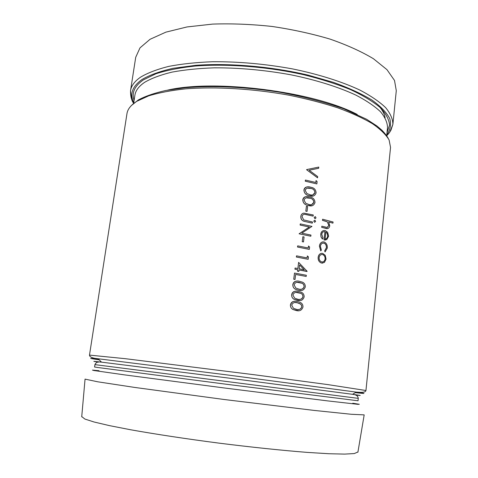<?xml version="1.0" encoding="UTF-8"?>
<svg xmlns="http://www.w3.org/2000/svg" width="478" height="478" viewBox="0 0 478 478"><rect width="100%" height="100%" fill="white"/><g stroke="black" fill="none" stroke-linecap="round" stroke-linejoin="round"><path stroke-width="0.72" d="M294.711 301.337C292.428 301.355 290.994 302.544 290.403 304.898C290.361 307.085 291.269 308.645 293.134 309.577L298.505 310.712M295.727 291.216C293.528 291.281 292.154 292.458 291.598 294.735C291.568 296.975 292.518 298.559 294.454 299.473L299.867 300.566M296.736 281.13C294.621 281.243 293.307 282.402 292.787 284.607C292.775 286.908 293.767 288.515 295.78 289.417L298.601 290.26L301.218 290.451M308.173 259.315L296.354 257.015L296.527 255.844L307.133 257.917L307.36 255.927L308.447 256.925L308.173 259.315L296.39 257.009M296.527 255.844L296.354 257.015M307.36 255.927L307.091 257.911M309.314 249.397L297.525 247.036L297.698 245.871L308.274 247.992L308.501 246.015L309.589 247.018L309.314 249.397L297.567 247.03M297.698 245.871L297.525 247.036M308.501 246.015L308.238 247.986M302.855 236.735L302.239 241.695L302.855 236.735L304.068 236.986L303.494 241.934L302.281 241.689M303.494 241.934L302.239 241.695M310.825 236.228L299.079 233.796L309.385 227.002L300.148 225.054L300.28 223.907L311.961 226.393L301.815 233.15L310.963 235.08L310.825 236.228L299.12 233.79M300.28 223.907L300.106 225.06L309.344 227.008L299.079 233.796M300.829 216.576C301.08 214.616 302.078 213.457 303.823 213.11L313.275 214.975L313.102 216.122L304.683 214.287C303.201 214.311 302.329 215.136 302.066 216.767L303.751 219.946L312.469 221.983L312.295 223.136L305.382 221.601C302.484 221.254 300.967 219.575 300.829 216.576L300.787 216.588C300.74 218.984 301.803 220.543 303.972 221.26L305.34 221.607M303.518 213.164C301.923 213.6 301.015 214.742 300.787 216.588M306.416 206.245L305.806 211.145L306.416 206.245L307.617 206.508L307.049 211.396L305.842 211.139M307.049 211.396L305.806 211.145M316.854 183.911L305.263 181.198L305.436 180.057L315.833 182.494L316.054 180.57L317.117 181.592L316.854 183.911L305.305 181.186M305.436 180.057L305.263 181.198M316.054 180.57L315.797 182.488M306.667 169.576L318.79 167.079L318.653 168.28L309.158 170.234L317.691 176.603L317.553 177.804L306.649 169.732M318.653 168.28L309.164 170.234M317.553 177.804L306.607 169.744M322.465 220.376L322.632 219.229L322.465 220.376L327.233 221.78L328.852 225.425L327.436 227.385M322.632 219.229L333.076 222.007L332.909 223.136L328.661 221.977M321.67 227.349L321.843 226.208L321.67 227.349L327.705 228.55M323.857 230.527C322.088 230.856 321.055 232.099 320.75 234.262L321.001 236.921L322.399 239.066L322.991 238.158L321.76 234.345C322.154 232.302 323.218 231.406 324.956 231.657L324.024 239.95L326.743 239.592L328.613 236.24L327.639 232.272L325.261 230.569C322.835 230.193 321.341 231.424 320.792 234.256L321.043 236.909L322.435 239.06M324.956 231.657L323.982 239.956L325.542 240.016M322.943 243.081L324.269 243.248C325.835 244.156 326.528 245.674 326.349 247.801L324.664 250.866L325.07 251.936L327.287 248.106C327.514 245.256 326.552 243.248 324.407 242.095L323.941 241.94C321.455 241.707 319.961 243.099 319.447 246.128L320.744 250.908L321.371 250.072L320.397 246.367C320.78 244.025 321.945 242.938 323.893 243.099L324.311 243.242C325.877 244.15 326.57 245.668 326.39 247.795L324.699 250.866M322.71 241.88C320.84 242.352 319.734 243.768 319.406 246.134L320.744 250.908M325.07 251.936L324.664 250.866M321.58 253.334C319.651 253.645 318.503 254.977 318.139 257.325C317.978 259.93 318.91 261.771 320.929 262.84L322.758 263.133M306.613 187.018C305.107 187.388 304.211 188.398 303.906 190.047C304.229 193.226 305.932 195.096 309.003 195.645L313.347 195.968M305.567 196.727C304.014 197.079 303.076 198.107 302.759 199.804C303.01 202.839 304.588 204.668 307.485 205.289L312.11 205.719M314.171 217.436L314.984 218.715L316.03 217.872L315.301 216.618L314.171 217.436L314.984 218.715M313.759 221.021L314.572 222.3L315.617 221.451L314.9 220.203L313.759 221.021L314.572 222.3M307.067 271.498L298.983 269.951L298.81 271.444L297.579 271.217L297.752 269.712L294.962 269.198L295.099 268.027L297.89 268.54L298.613 262.368L307.091 271.259L298.983 269.939M298.81 271.444L297.579 271.217M295.099 268.027L294.92 269.204L297.716 269.717L297.537 271.223M298.613 262.368L297.854 268.534M306.201 276.439L295.613 274.462L295.028 279.487L293.779 279.26L294.508 273.052L306.332 275.268L306.201 276.439L295.619 274.45M295.028 279.487L293.779 279.26M294.508 273.052L293.737 279.266M389.887 131.922L392.886 124.316L396.286 90.683L394.511 80.453L386.953 69.645L373.461 58.752C361.607 51.618 347.159 45.075 330.131 39.13C311.919 33.723 292.572 29.499 272.09 26.463C251.5 24.241 231.711 23.446 212.722 24.091L187.023 26.941L165.848 32.157L150.044 39.298L140.006 47.854L135.71 57.3L130.524 90.706L131.51 98.827M357.95 451.967L354.294 453.562L344.668 454.1L328.918 453.736L307.39 452.403C282.349 450.443 251.291 447.199 218.715 443.1C186.157 438.858 155.284 434.167 130.56 429.752L109.384 425.611L94.058 421.996L84.875 419.051L81.744 416.583M325.578 228.329L325.62 228.323C327.783 229.123 329.169 228.299 329.772 225.861L328.643 221.953L332.951 223.13M328.852 225.425L327.167 227.42L321.843 226.208M327.233 221.78L328.888 225.419M325.231 221.075L327.275 221.768M325.273 221.069L322.501 220.364M325.62 228.323L321.712 227.343M325.871 232.009L325.082 239.042C326.558 238.881 327.43 237.889 327.699 236.06L327.275 233.503L325.871 232.009M325.865 232.045L327.233 233.509L327.699 236.06M327.663 236.066C327.43 237.745 326.659 238.725 325.339 239.006M325.225 255.3L322.698 253.382C320.248 253.107 318.742 254.416 318.181 257.319C318.025 259.936 318.957 261.777 320.971 262.834L321.61 263.061L324.437 262.398L326.056 259.142L325.225 255.3M321.73 261.908L321.18 261.711C319.698 260.892 319.017 259.5 319.137 257.528C319.561 255.33 320.702 254.326 322.56 254.529L323.08 254.708C324.556 255.533 325.243 256.937 325.148 258.921C324.711 261.102 323.57 262.099 321.73 261.908M321.64 254.499L322.56 254.529M322.519 254.535L323.044 254.714C324.52 255.539 325.207 256.943 325.106 258.927L325.148 258.921M325.106 258.927C324.813 260.665 323.959 261.675 322.548 261.95M316.119 192.849C315.803 189.617 314.094 187.764 310.993 187.304L310.622 187.209C307.384 186.079 305.155 187.023 303.948 190.041C304.265 193.214 305.962 195.078 309.039 195.639L309.625 195.789C312.851 196.852 315.014 195.872 316.119 192.849M314.96 192.61C313.986 194.845 312.254 195.526 309.762 194.654L306.882 193.512L305.167 190.346C306.207 188.063 307.981 187.394 310.497 188.344L310.891 188.44C313.269 188.744 314.626 190.136 314.96 192.61L312.923 194.815M307.169 188.135L310.849 188.452C313.233 188.756 314.59 190.142 314.924 192.616M315.002 202.553C314.775 199.493 313.221 197.689 310.347 197.139L309.493 196.924C306.243 195.807 304.014 196.763 302.801 199.792C303.046 202.827 304.623 204.656 307.527 205.283L308.489 205.534C311.722 206.586 313.897 205.588 315.002 202.553M313.843 202.314C312.863 204.56 311.124 205.253 308.627 204.393L305.741 203.264L304.02 200.097C305.066 197.802 306.846 197.121 309.368 198.059L310.138 198.256C312.349 198.621 313.586 199.977 313.843 202.314L311.71 204.554M306.099 197.85L310.103 198.262C312.313 198.633 313.544 199.983 313.807 202.325M304.683 214.287L306.219 214.586M312.337 223.124L305.382 221.601M313.144 216.116L306.255 214.574M299.575 264.89L299.12 268.773L304.229 269.747L299.575 264.89M304.181 269.741L299.569 264.932M305.299 286.872C305.328 284.589 304.378 283.018 302.454 282.163L299.67 281.357C296.354 280.353 294.072 281.434 292.829 284.601C292.817 286.914 293.815 288.515 295.816 289.417L298.636 290.26C301.941 291.186 304.163 290.056 305.299 286.872M304.116 286.686C303.106 289.047 301.331 289.847 298.78 289.082L295.828 288.049L294.078 284.864C295.141 282.456 296.963 281.679 299.539 282.534L301.976 283.233C303.399 283.86 304.11 285.013 304.116 286.686L304.074 286.686C303.632 288.365 302.604 289.22 300.985 289.25M297.029 282.313L301.935 283.233C303.357 283.86 304.074 285.013 304.074 286.686M304.139 296.934C304.181 294.717 303.279 293.169 301.427 292.297L298.499 291.437C295.171 290.451 292.883 291.544 291.64 294.729C291.61 296.981 292.56 298.559 294.49 299.473L297.459 300.375C300.776 301.283 302.998 300.136 304.139 296.934M302.95 296.76C301.947 299.138 300.16 299.945 297.603 299.192L294.645 298.17L292.889 294.986C293.958 292.566 295.786 291.777 298.368 292.62L300.913 293.355C302.281 293.994 302.962 295.129 302.95 296.76L302.915 296.76C302.443 298.499 301.355 299.365 299.664 299.359M295.978 292.405L300.877 293.355C302.239 293.994 302.921 295.129 302.915 296.76M302.974 307.043C303.034 304.88 302.174 303.357 300.387 302.472L297.322 301.558C293.988 300.584 291.694 301.696 290.445 304.898C290.397 307.085 291.311 308.645 293.169 309.577L296.282 310.533C299.598 311.429 301.833 310.264 302.974 307.043M301.785 306.87C300.776 309.26 298.989 310.085 296.42 309.344L293.456 308.334L291.7 305.143C292.769 302.717 294.603 301.911 297.191 302.741L300.764 304.163L301.582 305.37L301.749 306.876C301.236 308.674 300.1 309.553 298.338 309.505M294.926 302.532L297.149 302.741L300.286 303.805L301.421 305.095L301.749 306.876M89.488 355.1L126.963 113.65C127.626 109.157 130.924 105.029 136.869 101.264L148.7 95.851C158.798 92.762 170.993 90.438 185.297 88.872C215.369 86.458 253.418 88.705 289.22 95.242C306.786 98.832 322.991 103.033 337.832 107.855C351.581 112.916 363.137 118.209 372.493 123.73C380.458 129.269 385.991 134.677 389.098 139.952L390.544 147.415L365.951 390.514L328.063 384.635L254.882 374.824L125.403 358.697L89.488 355.1C89.482 356.486 91.149 357.556 94.495 358.303L228.251 375.069L356.319 392.115C366.805 393.693 366.495 393.866 355.387 392.653M380.004 107.389C382.908 110.98 384.605 114.451 385.107 117.791M357.227 114.457C314.004 91.615 215.106 78.942 167.521 90.157M144.81 82.21C151.705 78.213 160.799 74.843 172.092 72.1C184.55 69.8 198.645 68.372 214.365 67.828C239.317 67.733 264.878 70.069 291.048 74.837C316.281 80.005 338.669 87.074 355.895 95.116C366.381 100.595 374.591 106.14 380.518 111.756C385.107 117.295 387.437 122.589 387.515 127.626L386.678 135.758C389.797 132.466 389.57 132.34 390.944 130.189L392.886 124.316C392.808 119.022 390.395 113.465 385.638 107.64C379.478 101.736 370.94 95.911 360.036 90.151C342.099 81.708 318.76 74.293 292.458 68.892C265.165 63.927 238.54 61.543 212.585 61.728C196.243 62.361 181.622 63.915 168.716 66.394C157.041 69.334 147.66 72.925 140.574 77.161C134.599 81.314 131.247 85.825 130.524 90.706C130.44 96.209 131.48 100.422 133.643 103.338L134.892 95.259C135.585 90.539 138.889 86.189 144.81 82.21M386.989 132.729L389.564 125.045C389.08 119.488 385.967 113.674 380.225 107.592C372.912 101.456 363.023 95.469 350.553 89.637C336.715 84.02 321.073 79.043 303.608 74.699C267.644 66.705 227.432 63.556 195.221 66.036C179.877 67.697 166.786 70.272 155.953 73.749L143.358 79.892C134.545 86.064 131.462 92.875 134.109 100.332M133.774 102.507C129.508 94.118 132.263 86.44 142.032 79.479C149.751 74.98 160.136 71.252 173.191 68.3L195.884 65.307C229.44 62.911 271.205 66.484 307.916 75.076L333.477 82.383C348.832 87.928 361.691 93.843 372.057 100.117C380.805 106.445 386.714 112.641 389.803 118.711C391.309 124.585 390.293 129.986 386.768 134.916M99.167 359.826C88.119 358.207 87.862 357.956 98.402 359.074L101.533 362.151C92.248 361.069 91.322 361.063 98.761 362.115M355.208 394.971C362.671 395.82 361.774 395.599 352.519 394.302L227.857 377.979L101.533 362.151C98.133 361.476 95.935 362.3 94.931 364.63L358.279 398.365L358.034 400.773L226.255 384.24L97.381 367.451L94.56 367.02L94.931 364.63M99.048 370.725L92.451 370.097L93.951 370.522L124.196 374.83L225.753 388.16L327.388 400.863L357.741 404.31L359.301 404.28L352.758 403.229M81.72 416.846L85.054 379.126L97.757 381.803L134.898 387.461L224.296 399.518L313.849 410.387L351.216 414.271L364.182 414.886L357.903 452.224M387.515 127.626L387.413 128.6M134.742 96.233L134.892 95.259M131.444 105.483L138.405 99.914C145.396 96.168 154.549 93.019 165.878 90.467L185.536 87.713C214.108 85.383 245.662 86.912 280.21 92.314C303.667 96.711 324.801 102.184 343.598 108.733L366.524 119.219L376.873 125.935L381.91 130.213C384.7 133.105 386.816 135.818 388.255 138.357M100.398 362.109L100.703 361.338M353.624 394.547L353.523 393.723M365.951 390.514C365.61 391.858 363.728 392.474 360.298 392.354L356.319 392.115L352.519 394.302C355.979 394.505 357.897 395.862 358.279 398.365"/></g></svg>
